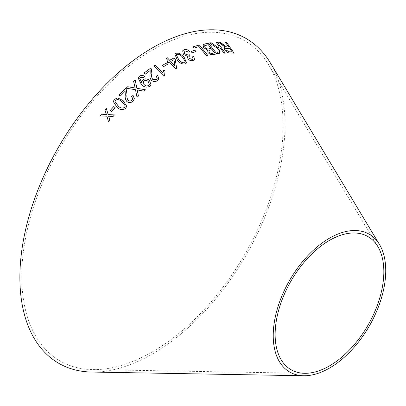 <?xml version="1.0" encoding="UTF-8"?>
<svg xmlns="http://www.w3.org/2000/svg" width="406" height="406" viewBox="0 0 406 406"><rect width="100%" height="100%" fill="white"/><g stroke="black" fill="none" stroke-linecap="round" stroke-linejoin="round"><path stroke-width="0.3" stroke-dasharray="2.03 1.52" d="M152.438 351.804A184.791 106.687 -60 0 1 92.604 369.597A184.791 106.687 -60 0 1 60.042 147.576A184.791 106.687 -60 0 1 268.599 64.762A184.791 106.687 -60 0 1 152.438 351.804M270.284 62.783A187.476 108.24 -60 0 1 152.438 353.996A187.476 108.24 -60 0 1 91.731 372.048M100.074 115.883L106.935 116.217L108.539 121.907M108.539 121.917L109.889 120.288M108.646 116.197L113.01 116.583M113.01 116.598L114.416 114.934M104.951 110.087L106.463 114.624M162.532 65.346L163.735 66.574M163.725 66.599L167.627 64.219M163.4 70.903L162.836 73.075M153.828 66.082L163.78 76.125M163.77 76.145L164.592 75.577M143.952 73.121L145.135 74.293L150.159 70.553L150.134 73.912C149.535 76.191 149.936 78.312 151.336 80.281C153.397 81.89 155.407 82.007 157.355 80.627L158.756 78.937M156.315 76.15L157.163 78.591M142.1 81.236L142.075 82.971M139.705 78.333L140.415 77.318M140.41 77.343L143.719 77.48M143.709 77.505L144.785 76.424M138.167 78.099L141.359 84.453M141.354 84.478C143.973 87.285 146.794 87.879 149.814 86.26L150.966 84.661M143.211 82.068L143.937 81.022C145.353 80.109 146.759 80.251 148.165 81.449L149.296 84.362M110.199 110.523L111.584 111.609L115.121 107.641M113.315 101.581L116.908 107.164C119.719 109.965 122.637 110.386 125.657 108.432L126.728 106.276M114.949 101.429L115.507 100.201C117.841 99.16 119.983 99.714 121.932 101.86L125.048 105.514L125.114 106.352M126.104 88.193L135.482 89.706M135.477 89.726L137.01 97.318M137.005 97.338L138.441 96.004M137.182 89.939L143.825 91.147M143.815 91.167L145.358 89.782M135.157 88.021L133.61 81.383M119.004 94.963L120.288 96.044L125.094 91.314L125.297 94.938C124.85 97.47 125.398 99.698 126.941 101.627C129.128 103.073 131.153 102.921 133.026 101.16L134.386 98.841M131.686 96.476L132.732 98.82M166.978 61.778L168.043 62.935L169.459 62.128M169.444 62.154L175.585 68.787M175.575 68.812L176.625 68.213M166.12 58.535L168.383 60.996M170.718 61.448L173.935 59.702L174.981 66.082M174.849 54.221L177.341 60.189C179.64 63.245 182.335 64.468 185.415 63.859L186.527 62.9M176.331 54.815L176.899 54.302C179.213 54.211 181.152 55.307 182.715 57.581L185.202 61.397L185.111 62.214M182.664 50.826L183.38 54.5L187.511 56.287L187.927 59.007C189.668 60.651 191.439 61.149 193.251 60.504L193.271 60.474M193.251 60.504L194.413 59.601M192.515 56.83L192.987 58.911M188.856 56.642L189.825 55.861M184.136 51.481L184.928 50.821M184.908 50.851L188.673 52.09M188.653 52.12L189.754 51.435M191.048 51.521L192.15 52.805M192.134 52.836L195.951 51.501M209.42 42.955L218.392 48.969M218.367 48.999L217.499 53.729M217.474 53.759L219.255 53.556M220.103 47.852L224.031 53.191M224.005 53.222L225.274 53.125M216.134 42.402L218.89 46.122M218.864 46.152L218.56 47.974M218.443 42.178L222.173 45.091M222.148 45.122L224.203 46.538M224.178 46.568L225.294 47.121M224.219 47.603L224.741 49.989M224.716 50.019C226.492 52.161 228.289 53.161 230.106 53.019L230.131 52.988M230.106 53.019L234.155 53.186M225.376 42.366L228.735 47.152M225.706 48.537L229.603 48.385L232.105 51.953M203.03 44.853L203.7 47.822L207.562 49.994L207.963 52.557C209.78 54.409 211.562 55.084 213.312 54.597L213.333 54.566M213.312 54.597L216.9 53.881M208.75 50.638L212.13 49.654L214.647 52.876M204.634 45.761L208.273 44.726L211.145 48.395M193.2 46.791L194.185 48.065L199.113 46.644L206.7 56.079L208.019 55.698M377.803 246.498L268.599 64.762M304.591 373.302L92.604 369.597"/><path stroke-width="0.61" d="M303.724 375.753L91.731 372.048A187.476 108.24 -60 0 1 58.703 146.805A187.476 108.24 -60 0 1 270.284 62.783L379.493 244.519A79.556 45.929 -60 0 1 329.484 368.095A79.556 45.929 -60 0 1 303.724 375.753A79.556 45.929 -60 0 1 289.706 280.17A79.556 45.929 -60 0 1 379.493 244.519M208.019 55.698L199.422 44.995L193.185 46.771L194.2 48.035L199.133 46.614L206.72 56.048L208.019 55.698M213.333 54.566L216.9 53.881L208.562 43.203L204.939 43.909L203.051 44.827L203.726 47.791L207.583 49.963L207.989 52.531C209.8 54.379 211.582 55.059 213.333 54.566M222.848 44.416L220.037 42.158L218.469 42.148L225.32 47.091L224.244 47.573L224.741 49.989C226.518 52.13 228.314 53.13 230.131 52.988L234.155 53.186L226.594 42.412L225.401 42.336L228.761 47.121L226.66 46.969L220.037 42.158M209.445 42.924L218.392 48.969L217.499 53.729L219.255 53.556L220.128 47.827L224.031 53.191L225.274 53.125L217.403 42.305L216.159 42.371L218.89 46.122L218.585 47.944L211.156 42.752L209.445 42.924M191.064 51.496L192.15 52.805L195.951 51.501L194.865 50.192L191.064 51.496M193.271 60.474L194.423 59.586L193.961 56.546L192.53 56.799L192.997 58.895L192.332 59.428L189.262 58.469L188.866 56.627L190.038 55.795L189.206 54.602L188.45 55.104L184.705 53.886L184.146 51.466L184.928 50.821L188.673 52.09L189.754 51.435C187.851 49.669 185.938 49.106 184.014 49.75L182.675 50.811L183.395 54.475L187.531 56.261L187.942 58.977C189.683 60.621 191.459 61.118 193.271 60.474M184.009 56.957L179.249 53.201L175.981 53.227L174.859 54.206L177.356 60.164C179.655 63.219 182.35 64.442 185.43 63.833L186.532 62.884L184.009 56.957L179.249 53.201M169.459 62.128L175.585 68.787L176.625 68.213L175.184 59.017L174.118 57.86L169.667 60.266L167.404 57.804L166.13 58.505L168.394 60.971L166.988 61.753L168.054 62.91L169.459 62.128M133.051 95.385L131.676 96.466L132.732 98.81L131.945 100.18C130.798 101.226 129.55 101.297 128.215 100.404C127.007 98.602 126.611 96.608 127.012 94.425L126.271 89.513L125.479 88.594L119.004 94.943L120.293 96.029L125.099 91.294L125.302 94.918C124.85 97.45 125.398 99.678 126.946 101.607C129.128 103.058 131.158 102.901 133.031 101.14L134.391 98.82L133.051 95.385L131.671 96.486M135.162 88L127.712 86.717L126.088 88.193L135.482 89.706L137.01 97.318L138.441 96.004L137.187 89.919L143.825 91.147L145.378 89.767L136.903 88.285L135.178 79.987L133.61 81.383L135.162 88L127.717 86.696L126.083 88.214M123.135 100.592L117.71 97.937L114.396 99.282L113.315 101.566L116.908 107.148C119.719 109.95 122.637 110.371 125.657 108.417L126.728 106.276L123.135 100.592L117.71 97.937L114.396 99.282L113.315 101.576M110.199 110.508L111.584 111.594L115.131 107.631L113.746 106.545L110.199 110.508M143.125 79.713L142.1 81.236L142.085 82.951L139.705 78.322L140.415 77.318L143.719 77.48L144.785 76.424C142.882 75.105 141.085 75.069 139.4 76.328L138.172 78.074L141.359 84.453C143.978 87.265 146.799 87.858 149.824 86.239L150.971 84.646L149.474 80.449C147.388 78.622 145.267 78.378 143.125 79.713L142.095 81.246M157.736 75.318L156.325 76.13L157.168 78.581L156.361 79.576L152.671 79.307C151.595 77.495 151.326 75.612 151.859 73.653L151.428 69.045L150.707 68.096L143.942 73.11L145.145 74.273L150.169 70.532L150.144 73.892C149.545 76.166 149.946 78.287 151.347 80.256C153.407 81.87 155.412 81.982 157.366 80.601L158.766 78.911L157.736 75.318L156.315 76.15M162.847 73.055L155.102 65.209L153.838 66.061L163.78 76.125L164.592 75.577L165.075 71.091L163.897 69.903L162.836 73.075L155.102 65.209M162.542 65.32L163.735 66.574L167.627 64.219L166.435 62.966L162.542 65.32M100.069 115.867L106.935 116.217L108.539 121.907L109.889 120.288L108.646 116.182L113.01 116.583L114.426 114.918L108.189 114.578L106.316 108.458L104.946 110.072L106.458 114.609L101.454 114.208L100.069 115.867M329.484 365.897A76.866 44.381 -60 0 1 304.591 373.302A76.866 44.381 -60 0 1 291.051 280.947A76.866 44.381 -60 0 1 377.803 246.498A76.866 44.381 -60 0 1 329.484 365.897M106.458 114.609L101.454 114.208L100.074 115.883M109.889 120.303L108.646 116.182M114.426 114.934L108.189 114.578M108.189 114.593L106.316 108.458M106.316 108.473L104.946 110.087M167.617 64.244L166.424 62.991L162.532 65.346M164.582 75.597L165.059 71.116L163.887 69.928L163.4 70.903M155.092 65.234L153.828 66.082M158.761 78.921L157.726 75.343M157.158 78.607L156.361 79.576M156.351 79.601L152.671 79.307M152.661 79.332C151.585 77.521 151.316 75.638 151.849 73.679L151.428 69.045M151.418 69.071L150.707 68.096M150.697 68.122L143.937 73.131M150.966 84.661L149.469 80.469C147.378 78.642 145.262 78.399 143.115 79.733M141.821 82.722L142.085 82.951M141.816 82.743L139.7 78.343M144.78 76.45C142.871 75.125 141.08 75.095 139.395 76.353L139.4 76.328M139.395 76.353L138.172 78.084M149.296 84.362L148.616 85.407C147.129 86.265 145.693 86.057 144.308 84.793L143.206 82.078L143.947 81.002C145.358 80.089 146.769 80.231 148.17 81.423L149.301 84.352L148.621 85.387C147.139 86.239 145.698 86.036 144.313 84.768L143.206 82.078M115.131 107.646L113.746 106.545L110.199 110.523M126.723 106.286L123.135 100.607M125.114 106.362L124.546 107.509C122.211 108.585 120.064 108.042 118.11 105.88L114.949 101.439L115.507 100.186C117.847 99.145 119.988 99.698 121.932 101.845L125.053 105.499L125.114 106.342L124.546 107.494C122.211 108.569 120.064 108.026 118.11 105.864L114.949 101.439M138.441 96.024L137.187 89.919M145.373 89.787L136.903 88.285M136.898 88.305L135.178 79.987M135.173 80.007L133.604 81.403M134.391 98.82L133.046 95.405M132.726 98.831L131.945 100.18M131.945 100.196C130.793 101.241 129.55 101.317 128.21 100.424L128.215 100.404M128.21 100.424C127.007 98.622 126.606 96.628 127.012 94.441L126.271 89.513L125.479 88.594M125.474 88.615L119.004 94.963M176.61 68.238L175.184 59.017M175.169 59.043L174.118 57.86M174.103 57.885L169.667 60.266M169.652 60.291L167.404 57.804M167.389 57.83L166.12 58.535M166.978 61.778L168.394 60.971M174.991 66.056L170.718 61.448L173.951 59.672L174.991 66.056L170.733 61.423M186.527 62.9L183.994 56.987M179.234 53.232L175.981 53.227M175.965 53.252L174.849 54.221M185.116 62.199L184.491 62.798C182.157 62.92 180.208 61.839 178.64 59.55L176.326 54.83L176.915 54.272C179.229 54.186 181.172 55.277 182.73 57.556L185.217 61.367L185.116 62.199L184.507 62.768C182.172 62.894 180.223 61.808 178.655 59.525L176.326 54.83M194.413 59.601L193.961 56.546M193.941 56.571L192.515 56.83M192.997 58.895L192.332 59.428M192.317 59.454L189.262 58.469M189.242 58.494L188.851 56.652M190.023 55.825L189.206 54.602M189.191 54.632L188.45 55.104M188.435 55.135L184.705 53.886M184.689 53.912L184.136 51.481M189.739 51.466C187.836 49.699 185.923 49.136 183.999 49.781L184.014 49.75M183.999 49.781L182.664 50.826M195.931 51.532L194.844 50.222L191.048 51.521M218.585 47.944L211.135 42.782L209.42 42.955M219.235 53.587L220.128 47.827M225.249 53.156L217.403 42.305M217.377 42.336L216.134 42.402M228.761 47.121L226.629 47L222.823 44.447M220.016 42.183L218.443 42.178M224.229 47.588L225.32 47.091M234.13 53.216L226.594 42.412M226.563 42.437L225.376 42.366M226 50.029L225.716 48.522L229.629 48.355L232.13 51.922L229.217 51.826L226 50.029L225.706 48.537M232.13 51.922L229.243 51.795L226.025 49.999M216.88 53.912L208.562 43.203M208.542 43.234L204.939 43.909M204.913 43.939L203.041 44.838M209.105 52.11L208.968 50.405L212.15 49.623L214.667 52.851L212.744 53.252C211.602 53.759 210.389 53.379 209.105 52.11L208.948 50.435M205.045 47.522L204.644 45.746L208.298 44.696L211.166 48.365L208.938 48.832C207.694 49.299 206.395 48.862 205.045 47.522L204.634 45.761M211.166 48.365L208.958 48.801C207.715 49.273 206.415 48.837 205.066 47.492M214.667 52.851L212.764 53.222C211.622 53.729 210.409 53.348 209.126 52.08M207.999 55.723L199.422 44.995M199.402 45.025L193.17 46.802"/></g></svg>

